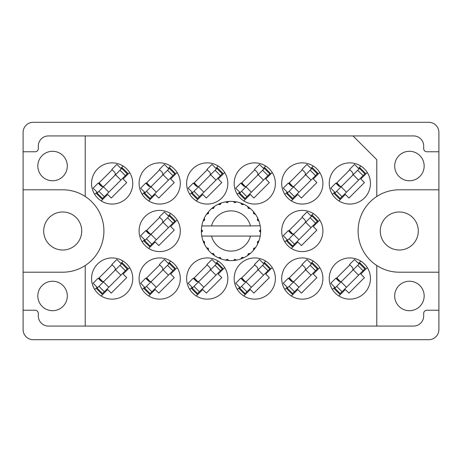 <?xml version="1.0" encoding="UTF-8"?>
<svg xmlns="http://www.w3.org/2000/svg" width="462" height="462" viewBox="0 0 462 462"><rect width="100%" height="100%" fill="white"/><g stroke="black" fill="none" stroke-linecap="round" stroke-linejoin="round"><path stroke-width="0.69" d="M37.838 166.031A14.738 14.738 0 0 0 52.576 180.769A14.738 14.738 0 0 0 67.308 166.031A14.738 14.738 0 0 0 52.576 151.293A14.738 14.738 0 0 0 37.838 166.031M37.838 295.969A14.738 14.738 0 0 0 52.576 310.707A14.738 14.738 0 0 0 67.308 295.969A14.738 14.738 0 0 0 52.576 281.231A14.738 14.738 0 0 0 37.838 295.969M43.699 231A19.017 19.017 0 0 0 62.716 250.017A19.017 19.017 0 0 0 81.728 231A19.017 19.017 0 0 0 62.716 211.983A19.017 19.017 0 0 0 43.699 231M418.301 231A19.017 19.017 0 0 1 399.284 250.017A19.017 19.017 0 0 1 380.272 231A19.017 19.017 0 0 1 399.284 211.983A19.017 19.017 0 0 1 418.301 231M424.162 295.969A14.738 14.738 0 0 1 409.424 310.707A14.738 14.738 0 0 1 394.692 295.969A14.738 14.738 0 0 1 409.424 281.231A14.738 14.738 0 0 1 424.162 295.969M424.162 166.031A14.738 14.738 0 0 1 409.424 180.769A14.738 14.738 0 0 1 394.692 166.031A14.738 14.738 0 0 1 409.424 151.293A14.738 14.738 0 0 1 424.162 166.031M438.9 272.199L399.284 272.199A41.199 41.199 0 0 1 376.784 265.511L376.784 326.074L85.216 326.074L85.216 265.511A41.199 41.199 0 0 0 62.716 189.801L23.1 189.801L23.1 329.562A10.141 10.141 0 0 0 33.241 339.703L428.759 339.703A10.141 10.141 0 0 0 438.9 329.562L438.9 132.438A10.141 10.141 0 0 0 428.759 122.297L33.241 122.297A10.141 10.141 0 0 0 23.1 132.438L23.1 189.801M91.557 183.46A20.599 20.599 0 0 0 112.156 204.06A20.599 20.599 0 0 0 132.756 183.46A20.599 20.599 0 0 0 112.156 162.861A20.599 20.599 0 0 0 91.557 183.46M329.244 183.46A20.599 20.599 0 0 0 349.844 204.06A20.599 20.599 0 0 0 370.443 183.46A20.599 20.599 0 0 0 349.844 162.861A20.599 20.599 0 0 0 329.244 183.46M281.704 183.46A20.599 20.599 0 0 0 302.31 204.06A20.599 20.599 0 0 0 322.909 183.46A20.599 20.599 0 0 0 302.31 162.861A20.599 20.599 0 0 0 281.704 183.46M234.17 183.46A20.599 20.599 0 0 0 254.77 204.06A20.599 20.599 0 0 0 275.369 183.46A20.599 20.599 0 0 0 254.77 162.861A20.599 20.599 0 0 0 234.17 183.46M186.631 183.46A20.599 20.599 0 0 0 207.23 204.06A20.599 20.599 0 0 0 227.83 183.46A20.599 20.599 0 0 0 207.23 162.861A20.599 20.599 0 0 0 186.631 183.46M139.091 183.46A20.599 20.599 0 0 0 159.69 204.06A20.599 20.599 0 0 0 180.296 183.46A20.599 20.599 0 0 0 159.69 162.861A20.599 20.599 0 0 0 139.091 183.46M281.704 231A20.599 20.599 0 0 0 302.31 251.599A20.599 20.599 0 0 0 322.909 231A20.599 20.599 0 0 0 302.31 210.401A20.599 20.599 0 0 0 281.704 231M139.091 231A20.599 20.599 0 0 0 159.69 251.599A20.599 20.599 0 0 0 180.296 231A20.599 20.599 0 0 0 159.69 210.401A20.599 20.599 0 0 0 139.091 231M329.244 278.54A20.599 20.599 0 0 0 349.844 299.139A20.599 20.599 0 0 0 370.443 278.54A20.599 20.599 0 0 0 349.844 257.94A20.599 20.599 0 0 0 329.244 278.54M281.704 278.54A20.599 20.599 0 0 0 302.31 299.139A20.599 20.599 0 0 0 322.909 278.54A20.599 20.599 0 0 0 302.31 257.94A20.599 20.599 0 0 0 281.704 278.54M234.17 278.54A20.599 20.599 0 0 0 254.77 299.139A20.599 20.599 0 0 0 275.369 278.54A20.599 20.599 0 0 0 254.77 257.94A20.599 20.599 0 0 0 234.17 278.54M186.631 278.54A20.599 20.599 0 0 0 207.23 299.139A20.599 20.599 0 0 0 227.83 278.54A20.599 20.599 0 0 0 207.23 257.94A20.599 20.599 0 0 0 186.631 278.54M139.091 278.54A20.599 20.599 0 0 0 159.69 299.139A20.599 20.599 0 0 0 180.296 278.54A20.599 20.599 0 0 0 159.69 257.94A20.599 20.599 0 0 0 139.091 278.54M91.557 278.54A20.599 20.599 0 0 0 112.156 299.139A20.599 20.599 0 0 0 132.756 278.54A20.599 20.599 0 0 0 112.156 257.94A20.599 20.599 0 0 0 91.557 278.54M129.603 267.59L123.135 274.058L126.721 277.639L111.261 293.104L107.675 289.518L101.207 295.986M94.704 289.489L97.026 287.168M120.784 263.409L123.106 261.088M129.603 172.511L123.135 178.979L126.721 182.565L111.261 198.031L107.675 194.444L101.207 200.912M94.704 194.41L97.026 192.088M120.784 168.335L123.106 166.014M367.296 172.511L360.828 178.979L364.414 182.565L348.949 198.031L345.362 194.444L338.894 200.912M332.397 194.41L334.719 192.088M358.472 168.335L360.793 166.014M319.756 172.511L313.288 178.979L316.874 182.565L301.409 198.031L297.823 194.444L291.355 200.912M284.858 194.41L287.179 192.088M310.938 168.335L313.259 166.014M272.216 172.511L265.748 178.979L269.334 182.565L253.875 198.031L250.288 194.444L243.821 200.912M237.318 194.41L239.645 192.088M263.398 168.335L265.719 166.014M224.682 172.511L218.214 178.979L221.795 182.565L206.335 198.031L202.749 194.444L196.281 200.912M189.784 194.41L192.105 192.088M215.858 168.335L218.18 166.014M177.142 172.511L170.674 178.979L174.261 182.565L158.795 198.031L155.209 194.444L148.741 200.912M142.244 194.41L144.566 192.088M168.318 168.335L170.645 166.014M319.756 220.051L313.288 226.519L316.874 230.105L301.409 245.565L297.823 241.978L291.355 248.446M284.858 241.949L287.179 239.628M310.938 215.875L313.259 213.554M177.142 220.051L170.674 226.519L174.261 230.105L158.795 245.565L155.209 241.978L148.741 248.446M142.244 241.949L144.566 239.628M168.318 215.875L170.645 213.554M367.296 267.59L360.828 274.058L364.414 277.639L348.949 293.104L345.362 289.518L338.894 295.986M332.397 289.489L334.719 287.168M358.472 263.409L360.793 261.088M319.756 267.59L313.288 274.058L316.874 277.639L301.409 293.104L297.823 289.518L291.355 295.986M284.858 289.489L287.179 287.168M310.938 263.409L313.259 261.088M272.216 267.59L265.748 274.058L269.334 277.639L253.875 293.104L250.288 289.518L243.821 295.986M237.318 289.489L239.645 287.168M263.398 263.409L265.719 261.088M224.682 267.59L218.214 274.058L221.795 277.639L206.335 293.104L202.749 289.518L196.281 295.986M189.784 289.489L192.105 287.168M215.858 263.409L218.18 261.088M177.142 267.59L170.674 274.058L174.261 277.639L158.795 293.104L155.209 289.518L148.741 295.986M142.244 289.489L144.566 287.168M168.318 263.409L170.645 261.088M438.9 310.233L426.859 310.233A3.17 3.17 0 0 0 423.689 313.398L423.689 315.933A10.141 10.141 0 0 1 413.548 326.074L376.784 326.074M85.216 196.489L85.216 135.926L48.452 135.926A10.141 10.141 0 0 0 38.311 146.067L38.311 148.602A3.17 3.17 0 0 1 35.141 151.767L23.1 151.767M146.021 278.54L159.69 264.87M193.561 278.54L207.23 264.87M241.1 278.54L254.77 264.87M288.635 278.54L302.31 264.87M336.174 278.54L349.844 264.87M146.021 231L159.69 217.331M288.635 231L302.31 217.331M146.021 183.46L159.69 169.791M193.561 183.46L207.23 169.791M241.1 183.46L254.77 169.791M288.635 183.46L302.31 169.791M336.174 183.46L349.844 169.791M98.487 183.46L112.156 169.791M98.487 278.54L112.156 264.87M23.1 310.233L35.141 310.233A3.17 3.17 0 0 1 38.311 313.398L38.311 315.933A10.141 10.141 0 0 0 48.452 326.074L85.216 326.074M85.216 135.926L353.014 135.926L376.784 159.69L376.784 196.489A41.199 41.199 0 0 0 376.784 265.511M353.014 135.926L413.548 135.926A10.141 10.141 0 0 1 423.689 146.067L423.689 148.602A3.17 3.17 0 0 0 426.859 151.767L438.9 151.767M23.1 272.199L62.716 272.199A41.199 41.199 0 0 0 85.216 265.511M376.784 196.489A41.199 41.199 0 0 1 399.284 189.801L438.9 189.801M121.789 263.525L96.581 288.733L101.958 294.115L127.731 268.341L122.349 262.965L121.789 263.525L127.171 268.901M97.141 288.173L102.518 293.555M97.586 287.728L93.105 283.246L98.146 278.205L100.837 280.89A2.535 2.535 0 0 0 104.424 280.89M121.344 263.969L116.863 259.488L111.821 264.53L114.507 267.221A2.535 2.535 0 0 1 114.507 270.807M102.691 281.635L99.151 277.876M101.992 281.554L98.926 278.101M259.939 225.93L260.193 225.93A29.632 29.632 0 0 1 260.603 229.631L259.523 230.734L259.523 231.266L260.608 232.219M260.608 232.247L260.608 229.787M243.341 257.94L243.89 257.68A29.632 29.632 0 0 0 247.661 255.503L250.358 253.436A29.632 29.632 0 0 0 253.436 250.358L255.503 247.661A29.632 29.632 0 0 0 257.68 243.89L258.98 240.754A29.632 29.632 0 0 0 260.112 236.544L260.193 236.07A29.632 29.632 0 0 0 260.603 232.369L260.632 231L259.523 231L260.614 229.909A29.632 29.632 0 0 1 260.626 230.532M201.374 231.468A29.632 29.632 0 0 0 201.386 232.091L202.477 231.266L202.477 230.734L201.397 229.631L201.386 232.091L202.477 231L201.368 231L202.477 231L201.392 229.833M208.171 249.89L208.564 250.358A29.632 29.632 0 0 0 211.642 253.436L214.339 255.503A29.632 29.632 0 0 0 218.11 257.68L221.246 258.98L220.16 257.386L218.387 257.813M220.674 258.772L221.246 258.98A29.632 29.632 0 0 0 225.456 260.112L228.823 260.551L227.356 259.292L225.456 260.112L226.057 260.216M228.216 260.499L228.823 260.551A29.632 29.632 0 0 0 233.177 260.551L236.544 260.112L234.806 259.269L233.483 260.528M235.943 260.216L236.544 260.112A29.632 29.632 0 0 0 240.754 258.98L243.89 257.68L241.99 257.322L240.754 258.98L241.326 258.772M248.458 253.748L249.041 254.51L250.358 253.436L248.296 253.678L247.661 255.503L248.163 255.157M253.748 248.458L254.51 249.041L255.503 247.661L253.678 248.296L253.436 250.358L253.829 249.89M258.772 241.326L258.98 240.754L257.386 241.84L257.68 243.89L257.94 243.341L257.68 243.89M250.473 236.07L211.527 236.07A20.126 20.126 0 0 0 250.473 236.07L259.887 236.07L260.112 236.544L260.193 236.07L259.067 236.07M211.527 236.07L201.807 236.07L201.888 236.544L202.113 236.07M201.865 236.4L201.888 236.544A29.632 29.632 0 0 0 203.02 240.754L204.32 243.89L204.678 241.99L203.02 240.754M204.504 241.972L203.621 242.342L204.32 243.89A29.632 29.632 0 0 0 206.497 247.661L206.843 248.163M208.322 248.296L206.497 247.661L208.564 250.358L208.322 248.296M213.542 253.748L212.959 254.51L214.339 255.503L213.704 253.678L211.642 253.436L212.11 253.829M208.252 248.458L207.49 249.041M201.397 232.369A29.632 29.632 0 0 0 201.807 236.07L201.888 236.544M257.94 218.659L257.68 218.11A29.632 29.632 0 0 0 255.503 214.339L253.436 211.642A29.632 29.632 0 0 0 250.358 208.564L247.661 206.497L248.163 206.843L247.661 206.497L248.296 208.322L250.358 208.564L249.89 208.171M211.527 225.93L250.473 225.93A20.126 20.126 0 0 0 211.527 225.93L202.113 225.93L201.888 225.456L202.061 225.93M203.228 220.674L203.02 221.246L204.678 220.01L204.32 218.11L204.06 218.659M201.397 229.631A29.632 29.632 0 0 1 201.807 225.93L202.933 225.93M206.843 213.837L206.497 214.339A29.632 29.632 0 0 0 204.32 218.11L203.02 221.246A29.632 29.632 0 0 0 201.888 225.456L201.807 225.93M250.473 225.93L260.17 225.768M260.187 225.878L260.112 225.456L259.887 225.93M260.193 225.93L260.112 225.456A29.632 29.632 0 0 0 258.98 221.246L258.772 220.674M257.386 220.16L258.98 221.246L257.68 218.11L257.386 220.16M253.436 211.642L253.678 213.704L255.503 214.339L255.157 213.837M247.661 206.497A29.632 29.632 0 0 0 243.89 204.32L243.341 204.06M241.99 204.678L243.89 204.32L240.754 203.02L241.99 204.678M241.326 203.228L240.754 203.02A29.632 29.632 0 0 0 236.544 201.888L235.943 201.784M234.806 202.731L236.544 201.888L233.177 201.449L234.806 202.731M233.784 201.501L233.177 201.449A29.632 29.632 0 0 0 228.823 201.449L228.216 201.501M227.356 202.708L228.823 201.449L225.456 201.888L227.356 202.708M226.057 201.784L225.456 201.888A29.632 29.632 0 0 0 221.246 203.02L220.674 203.228M220.16 204.614L221.246 203.02L218.11 204.32L220.16 204.614M218.659 204.06L218.11 204.32A29.632 29.632 0 0 0 214.339 206.497L213.837 206.843M213.704 208.322L214.339 206.497L211.642 208.564L213.704 208.322M212.11 208.171L211.642 208.564A29.632 29.632 0 0 0 208.564 211.642L208.171 212.11M208.42 213.571L208.564 211.642L206.497 214.339L208.42 213.571M204.504 220.028L203.621 219.658M208.252 213.542L207.49 212.959M213.542 208.252L212.959 207.49M220.028 204.504L219.658 203.621M227.258 202.57L227.131 201.623M234.742 202.57L234.869 201.623M254.51 212.959L254.008 213.346M241.972 204.504L242.342 203.621M248.458 208.252L249.041 207.49M258.379 219.658L257.79 219.9M260.614 232.091L259.523 231M257.496 241.972L258.379 242.342L258.98 240.754M241.972 257.496L242.342 258.379M234.742 259.43L234.869 260.377L236.544 260.112M204.06 243.341L204.32 243.89M227.131 260.377L227.258 259.43M121.789 168.445L96.581 193.659L101.958 199.035L127.731 173.267L122.349 167.885L121.789 168.445L127.171 173.828M97.141 193.099L102.518 198.475M97.586 192.648L93.105 188.167L98.146 183.125L100.837 185.816A2.535 2.535 0 0 0 104.424 185.816M121.344 168.896L116.863 164.414L111.821 169.456L114.507 172.147A2.535 2.535 0 0 1 114.507 175.733M102.691 186.556L99.151 182.796M101.992 186.475L98.926 183.021M169.329 263.525L144.121 288.733L149.497 294.115L175.265 268.341L169.889 262.965L169.329 263.525L174.705 268.901M144.681 288.173L150.058 293.555M145.126 287.728L140.644 283.246L145.686 278.205L148.377 280.89A2.535 2.535 0 0 0 151.963 280.89M168.878 263.969L164.397 259.488L159.355 264.53L162.047 267.221A2.535 2.535 0 0 1 162.047 270.807M150.231 281.635L146.691 277.876M149.532 281.554L146.46 278.101M169.329 215.985L144.121 241.199L149.497 246.575L168.434 227.639L175.265 220.801L169.889 215.425L169.329 215.985L174.705 221.362M144.681 240.638L150.058 246.015M145.126 240.188L140.644 235.707L145.686 230.665L148.377 233.35A2.535 2.535 0 0 0 151.963 233.35M168.878 216.435L164.397 211.954L159.355 216.996L162.047 219.681A2.535 2.535 0 0 1 162.047 223.267M150.231 234.095L146.691 230.336M149.532 234.015L146.46 230.561M169.329 168.445L144.121 193.659L149.497 199.035L175.265 173.267L169.889 167.885L169.329 168.445L174.705 173.828M144.681 193.099L150.058 198.475M145.126 192.648L140.644 188.167L145.686 183.125L148.377 185.816A2.535 2.535 0 0 0 151.963 185.816M168.878 168.896L164.397 164.414L159.355 169.456L162.047 172.147A2.535 2.535 0 0 1 162.047 175.733M150.231 186.556L146.691 182.796M149.532 186.475L146.46 183.021M216.869 263.525L191.655 288.733L197.037 294.115L222.805 268.341L217.429 262.965L216.869 263.525L222.245 268.901M192.215 288.173L197.597 293.555M192.666 287.728L188.184 283.246L193.226 278.205L195.917 280.89A2.535 2.535 0 0 0 199.497 280.89M216.418 263.969L211.937 259.488L206.895 264.53L209.586 267.221A2.535 2.535 0 0 1 209.586 270.807M197.771 281.635L194.225 277.876M197.066 281.554L194 278.101M216.869 168.445L191.655 193.659L197.037 199.035L215.973 180.099L222.805 173.267L217.429 167.885L216.869 168.445L222.245 173.828M192.215 193.099L197.597 198.475M192.666 192.648L188.184 188.167L193.226 183.125L195.917 185.816A2.535 2.535 0 0 0 199.497 185.816M216.418 168.896L211.937 164.414L206.895 169.456L209.586 172.147A2.535 2.535 0 0 1 209.586 175.733M197.771 186.556L194.225 182.796M197.066 186.475L194 183.021M264.403 263.525L239.195 288.733L244.571 294.115L270.345 268.341L264.963 262.965L264.403 263.525L269.785 268.901M239.755 288.173L245.131 293.555M240.205 287.728L235.718 283.246L240.766 278.205L243.451 280.89A2.535 2.535 0 0 0 247.037 280.89M263.958 263.969L259.477 259.488L254.435 264.53L257.12 267.221A2.535 2.535 0 0 1 257.12 270.807M245.305 281.635L241.765 277.876M244.606 281.554L241.539 278.101M264.403 168.445L239.195 193.659L244.571 199.035L270.345 173.267L264.963 167.885L264.403 168.445L269.785 173.828M239.755 193.099L245.131 198.475M240.205 192.648L235.718 188.167L240.766 183.125L243.451 185.816A2.535 2.535 0 0 0 247.037 185.816M263.958 168.896L259.477 164.414L254.435 169.456L257.12 172.147A2.535 2.535 0 0 1 257.12 175.733M245.305 186.556L241.765 182.796M244.606 186.475L241.539 183.021M311.942 263.525L286.735 288.733L292.111 294.115L317.879 268.341L312.503 262.965L311.942 263.525L317.319 268.901M287.295 288.173L292.671 293.555M287.739 287.728L283.258 283.246L288.3 278.205L290.991 280.89A2.535 2.535 0 0 0 294.577 280.89M311.498 263.969L307.011 259.488L301.969 264.53L304.66 267.221A2.535 2.535 0 0 1 304.66 270.807M292.844 281.635L289.304 277.876M292.146 281.554L289.073 278.101M311.942 215.985L286.735 241.199L292.111 246.575L317.879 220.801L312.503 215.425L311.942 215.985L317.319 221.362M287.295 240.638L292.671 246.015M287.739 240.188L283.258 235.707L288.3 230.665L290.991 233.35A2.535 2.535 0 0 0 294.577 233.35M311.498 216.435L307.011 211.954L301.969 216.996L304.66 219.681A2.535 2.535 0 0 1 304.66 223.267M292.844 234.095L289.304 230.336M292.146 234.015L289.073 230.561M311.942 168.445L286.735 193.659L292.111 199.035L315.529 175.624L317.879 173.267L312.503 167.885L311.942 168.445L317.319 173.828M287.295 193.099L292.671 198.475M287.739 192.648L283.258 188.167L288.3 183.125L290.991 185.816A2.535 2.535 0 0 0 294.577 185.816M311.498 168.896L307.011 164.414L301.969 169.456L304.66 172.147A2.535 2.535 0 0 1 304.66 175.733M292.844 186.556L289.304 182.796M292.146 186.475L289.073 183.021M359.482 263.525L334.269 288.733L339.651 294.115L365.419 268.341L360.042 262.965L359.482 263.525L364.859 268.901M334.829 288.173L340.211 293.555M335.279 287.728L330.798 283.246L335.839 278.205L338.531 280.89A2.535 2.535 0 0 0 342.117 280.89M359.032 263.969L354.55 259.488L349.509 264.53L352.2 267.221A2.535 2.535 0 0 1 352.2 270.807M340.384 281.635L336.838 277.876M339.686 281.554L336.613 278.101M359.482 168.445L334.269 193.659L339.651 199.035L346.483 192.204L365.419 173.267L360.042 167.885L359.482 168.445L364.859 173.828M334.829 193.099L340.211 198.475M335.279 192.648L330.798 188.167L335.839 183.125L338.531 185.816A2.535 2.535 0 0 0 342.117 185.816M359.032 168.896L354.55 164.414L349.509 169.456L352.2 172.147A2.535 2.535 0 0 1 352.2 175.733M340.384 186.556L336.838 182.796M339.686 186.475L336.613 183.021M103.413 281.901L108.795 287.277M98.937 286.376L104.314 291.759M115.517 269.796L120.894 275.179M119.993 265.321L125.375 270.697M103.413 186.821L108.795 192.204M98.937 191.303L104.314 196.679M115.517 174.723L120.894 180.099M119.993 170.241L125.375 175.624M150.953 281.901L156.329 287.277M146.471 286.376L151.854 291.759M163.057 269.796L168.434 275.179M167.533 265.321L172.909 270.697M150.953 234.361L156.329 239.738M146.471 238.842L151.854 244.219M163.057 222.262L168.434 227.639M167.533 217.781L172.909 223.158M150.953 186.821L156.329 192.204M146.471 191.303L151.854 196.679M163.057 174.723L168.434 180.099M167.533 170.241L172.909 175.624M198.493 281.901L203.869 287.277M194.011 286.376L199.388 291.759M210.591 269.796L215.973 275.179M215.073 265.321L220.449 270.697M198.493 186.821L203.869 192.204M194.011 191.303L199.388 196.679M210.591 174.723L215.973 180.099M215.073 170.241L220.449 175.624M246.027 281.901L251.409 287.277M241.551 286.376L246.927 291.759M258.131 269.796L263.507 275.179M262.612 265.321L267.989 270.697M246.027 186.821L251.409 192.204M241.551 191.303L246.927 196.679M258.131 174.723L263.507 180.099M262.612 170.241L267.989 175.624M293.566 281.901L298.943 287.277M289.091 286.376L294.467 291.759M305.671 269.796L311.047 275.179M310.146 265.321L315.529 270.697M293.566 234.361L298.943 239.738M289.091 238.842L294.467 244.219M305.671 222.262L311.047 227.639M310.146 217.781L315.529 223.158M293.566 186.821L298.943 192.204M289.091 191.303L294.467 196.679M305.671 174.723L311.047 180.099M310.146 170.241L315.529 175.624M341.106 281.901L346.483 287.277M336.625 286.376L342.007 291.759M353.205 269.796L358.587 275.179M357.686 265.321L363.063 270.697M341.106 186.821L346.483 192.204M336.625 191.303L342.007 196.679M353.205 174.723L358.587 180.099M357.686 170.241L363.063 175.624"/></g></svg>
